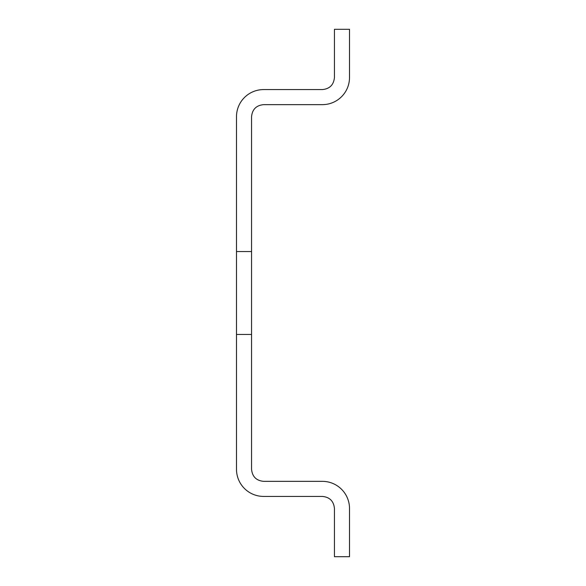 <?xml version="1.0" encoding="UTF-8"?>
<svg xmlns="http://www.w3.org/2000/svg" width="586" height="586" viewBox="0 0 586 586"><rect width="100%" height="100%" fill="white"/><g stroke="black" fill="none" stroke-linecap="round" stroke-linejoin="round"><path stroke-width="0.44" stroke-dasharray="2.93 2.2" d="M236.495 334.438L251.562 334.438L251.562 116.695C252.273 109.377 256.294 105.355 263.619 104.645L322.381 104.645A27.124 27.124 0 0 0 349.505 77.52L349.505 29.3L334.438 29.3L334.438 77.52C333.727 84.838 329.706 88.86 322.381 89.577L263.619 89.577A27.124 27.124 0 0 0 236.495 116.695L236.495 469.305A27.124 27.124 0 0 0 263.619 496.423L322.381 496.423C329.706 497.14 333.727 501.162 334.438 508.48L334.438 556.7L349.505 556.7L349.505 508.48A27.124 27.124 0 0 0 322.381 481.355L263.619 481.355C256.294 480.645 252.273 476.623 251.562 469.305L251.562 334.438L236.495 334.438L251.562 334.438M236.495 251.562L251.562 251.562"/><path stroke-width="0.88" d="M236.495 334.438L251.562 334.438L251.562 469.305C252.273 476.623 256.294 480.645 263.619 481.355L322.381 481.355A27.124 27.124 0 0 1 349.505 508.48L349.505 556.7L334.438 556.7L334.438 508.48C333.727 501.162 329.706 497.14 322.381 496.423L263.619 496.423A27.124 27.124 0 0 1 236.495 469.305L236.495 116.695A27.124 27.124 0 0 1 263.619 89.577L322.381 89.577C329.706 88.86 333.727 84.838 334.438 77.52L334.438 29.3L349.505 29.3L349.505 77.52A27.124 27.124 0 0 1 322.381 104.645L263.619 104.645C256.294 105.355 252.273 109.377 251.562 116.695L251.562 251.562L236.495 251.562M251.562 334.438L251.562 251.562"/></g></svg>
